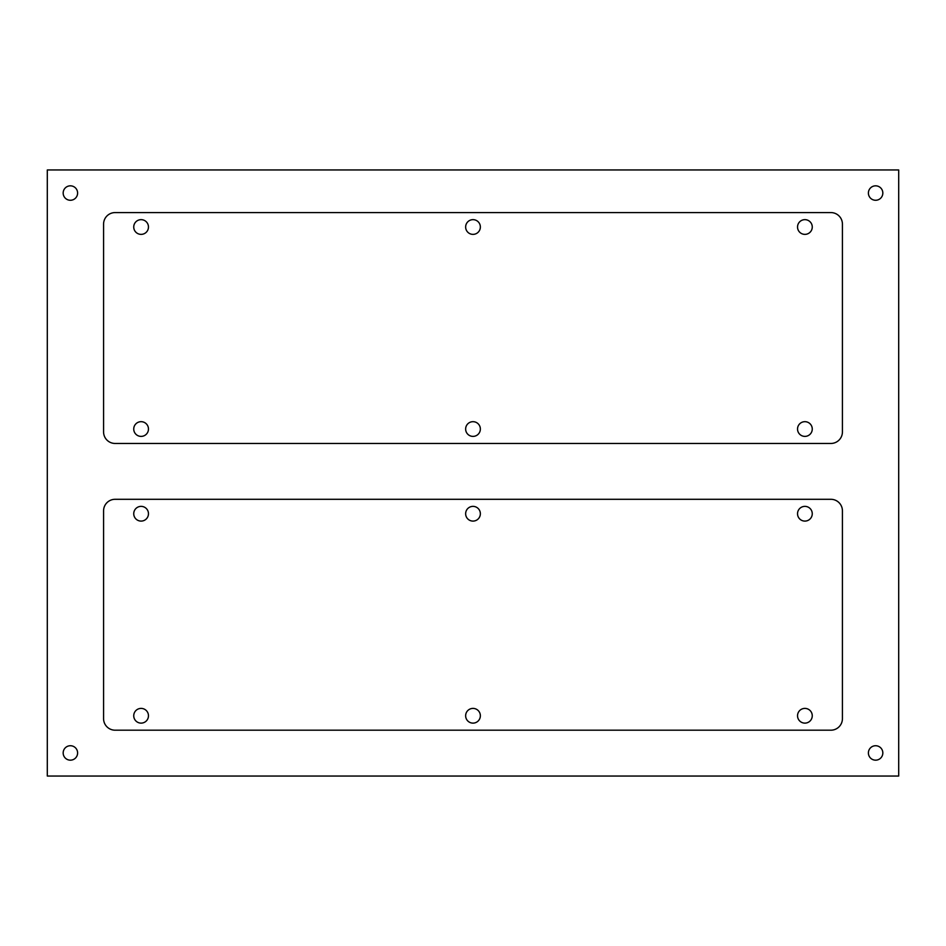 <?xml version="1.0" encoding="UTF-8"?>
<svg xmlns="http://www.w3.org/2000/svg" width="946" height="946" viewBox="0 0 946 946"><rect width="100%" height="100%" fill="white"/><g stroke="black" fill="none" stroke-linecap="round" stroke-linejoin="round"><path stroke-width="1.42" d="M63.169 193.043A7.213 7.213 0 0 1 70.394 185.83A7.213 7.213 0 0 1 77.607 193.043A7.213 7.213 0 0 1 70.394 200.268A7.213 7.213 0 0 1 63.169 193.043M882.831 193.043A7.213 7.213 0 0 0 875.606 185.83A7.213 7.213 0 0 0 868.393 193.043A7.213 7.213 0 0 0 875.606 200.268A7.213 7.213 0 0 0 882.831 193.043M868.393 752.957A7.213 7.213 0 0 1 875.606 745.732A7.213 7.213 0 0 1 882.831 752.957A7.213 7.213 0 0 1 875.606 760.17A7.213 7.213 0 0 1 868.393 752.957M77.607 752.957A7.213 7.213 0 0 0 70.394 745.732A7.213 7.213 0 0 0 63.169 752.957A7.213 7.213 0 0 0 70.394 760.17A7.213 7.213 0 0 0 77.607 752.957M898.7 169.961L898.7 776.039L47.3 776.039L47.3 169.961L898.7 169.961M804.904 436.39A7.355 7.355 0 0 0 812.259 429.035A7.355 7.355 0 0 0 804.904 421.68A7.355 7.355 0 0 0 797.537 429.035A7.355 7.355 0 0 0 804.904 436.39M473 436.39A7.355 7.355 0 0 0 480.355 429.035A7.355 7.355 0 0 0 473 421.68A7.355 7.355 0 0 0 465.645 429.035A7.355 7.355 0 0 0 473 436.39M473 234.371A7.355 7.355 0 0 0 480.355 227.005A7.355 7.355 0 0 0 473 219.649A7.355 7.355 0 0 0 465.645 227.005A7.355 7.355 0 0 0 473 234.371M141.096 234.371A7.355 7.355 0 0 0 148.463 227.005A7.355 7.355 0 0 0 141.096 219.649A7.355 7.355 0 0 0 133.741 227.005A7.355 7.355 0 0 0 141.096 234.371M141.096 436.39A7.355 7.355 0 0 0 148.463 429.035A7.355 7.355 0 0 0 141.096 421.68A7.355 7.355 0 0 0 133.741 429.035A7.355 7.355 0 0 0 141.096 436.39M804.904 234.371A7.355 7.355 0 0 0 812.259 227.005A7.355 7.355 0 0 0 804.904 219.649A7.355 7.355 0 0 0 797.537 227.005A7.355 7.355 0 0 0 804.904 234.371M830.872 212.578L115.128 212.578A11.541 11.541 0 0 0 103.575 224.119L103.575 431.92A11.541 11.541 0 0 0 115.128 443.461L830.872 443.461A11.541 11.541 0 0 0 842.425 431.92L842.425 224.119A11.541 11.541 0 0 0 830.872 212.578M804.904 506.37A7.355 7.355 0 0 1 812.259 513.737A7.355 7.355 0 0 1 804.904 521.092A7.355 7.355 0 0 1 797.537 513.737A7.355 7.355 0 0 1 804.904 506.37M473 506.37A7.355 7.355 0 0 1 480.355 513.737A7.355 7.355 0 0 1 473 521.092A7.355 7.355 0 0 1 465.645 513.737A7.355 7.355 0 0 1 473 506.37M473 708.4A7.355 7.355 0 0 1 480.355 715.755A7.355 7.355 0 0 1 473 723.122A7.355 7.355 0 0 1 465.645 715.755A7.355 7.355 0 0 1 473 708.4M141.096 708.4A7.355 7.355 0 0 1 148.463 715.755A7.355 7.355 0 0 1 141.096 723.122A7.355 7.355 0 0 1 133.741 715.755A7.355 7.355 0 0 1 141.096 708.4M141.096 506.37A7.355 7.355 0 0 1 148.463 513.737A7.355 7.355 0 0 1 141.096 521.092A7.355 7.355 0 0 1 133.741 513.737A7.355 7.355 0 0 1 141.096 506.37M804.904 708.4A7.355 7.355 0 0 1 812.259 715.755A7.355 7.355 0 0 1 804.904 723.122A7.355 7.355 0 0 1 797.537 715.755A7.355 7.355 0 0 1 804.904 708.4M830.872 730.194L115.128 730.194A11.541 11.541 0 0 1 103.575 718.641L103.575 510.84A11.541 11.541 0 0 1 115.128 499.299L830.872 499.299A11.541 11.541 0 0 1 842.425 510.84L842.425 718.641A11.541 11.541 0 0 1 830.872 730.194"/></g></svg>
